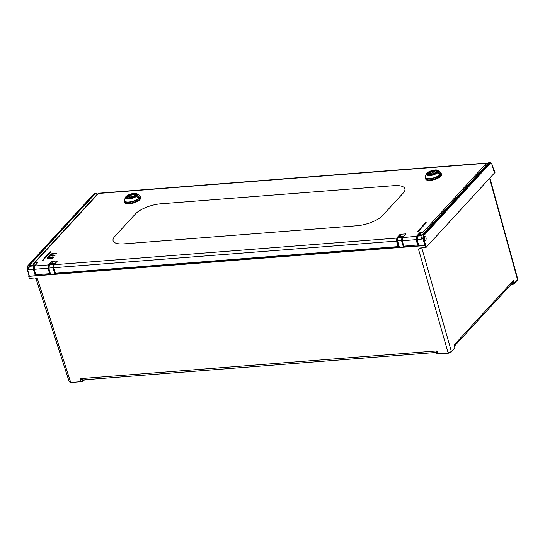<?xml version="1.0" encoding="UTF-8"?>
<svg xmlns="http://www.w3.org/2000/svg" width="545" height="545" viewBox="0 0 545 545"><rect width="100%" height="100%" fill="white"/><g stroke="black" fill="none" stroke-linecap="round" stroke-linejoin="round"><path stroke-width="0.82" d="M454.755 348.241L454.837 347.826A0.565 0.456 42.6 0 1 454.755 348.241L451.315 351.981A0.565 0.456 -137.4 0 0 451.396 351.566L448.126 352.867L448.508 353.119A1.982 0.709 -16.6 0 0 451.049 352.104A0.565 0.456 -137.4 0 0 451.315 351.981L448.399 353.174L438.207 353.971L436.525 353.269L436.259 352.431L83.262 379.913L80.026 378.673L437.063 350.898L436.565 352.199M421.741 247.839L418.478 249.147L420.488 247.961L425.952 247.539L425.318 245.516L28.762 276.363L29.355 278.393L34.812 277.964L37.435 278.788C36.154 278.822 35.752 278.502 36.222 277.827M420.011 248.064L420.488 247.961M71.013 382.481L81.212 381.691A1.982 0.709 -16.6 0 0 83.753 380.676A0.565 0.456 -137.4 0 0 84.1 380.137L80.837 381.439L80.026 378.673M84.386 379.824L84.012 379.851M425.952 247.539L494.983 172.431L494.363 170.401L493.743 170.565L491.794 163.997M493.988 170.428L494.363 170.401M454.666 345.864L512.116 283.359L513.288 280.627L514.085 283.366L510.822 284.667M490.214 162.464L488.524 162.839L422.116 235.093L423.267 235.004L422.893 238.744L424.93 245.434L425.659 245.141L425.318 245.516M424.487 236.544C423.724 239.18 424.146 240.536 425.768 240.597C426.537 237.961 426.108 236.612 424.487 236.544L424.923 236.312M425.332 240.829L425.768 240.597M422.116 235.093L421.639 239.105L417.225 239.453L417.62 236.08L421.735 235.76M424.93 245.434L399.431 247.416L397.605 240.979L397.973 237.606L401.944 237.3L403.566 236.339M406.774 245.924L405.95 246.817M402.115 240.522L401.576 240.665L403.45 247.103L404.172 246.817A0.852 0.681 -137.4 0 0 404.22 246.933M50.624 274.462L48.716 268.011L50.535 274.462L35.343 275.736L399.199 247.348M34.321 266.307A0.565 0.456 -137.4 0 0 33.715 265.94L33.381 269.312L35.343 275.736L29.375 276.206L27.563 269.496L28.006 265.749L29.157 265.66L28.837 269.4L27.25 269.4L27.741 265.871A0.565 0.456 42.6 0 1 28.006 265.749L94.414 193.495L95.961 193.128M488.524 162.839L489.185 162.539M421.523 238.097L421.619 238.846L423.615 238.458A2.269 1.104 -95.5 0 1 423.908 235.46L490.316 163.214A2.269 1.104 -95.5 0 1 491.869 164.202M421.476 237.463L421.639 239.105M422.184 235.018L418.322 235.317L417.62 236.08A0.565 0.456 -137.4 0 0 417.354 236.203L418.056 235.44A0.565 0.456 42.6 0 1 418.322 235.317L422.409 234.779M35.003 265.517A0.565 0.456 42.6 0 0 34.417 265.183L33.715 265.94L29.294 266.287L29.866 265.435L34.907 264.918L29.995 265.524L29.294 266.287L28.837 269.4M97.501 194.647C96.949 193.168 96.302 192.76 95.566 193.407L29.157 265.66M96.104 193.1L94.414 193.495A0.565 0.456 -137.4 0 0 94.149 193.625L94.953 193.209M55.645 274.046A0.852 0.681 -137.4 0 1 55.597 273.931L54.882 274.217L53.008 267.786L53.369 264.414L54.548 263.392L50.583 263.698L49.397 264.72A0.565 0.456 -137.4 0 0 49.132 264.85L49.833 264.087A0.565 0.456 42.6 0 1 50.099 263.964L54.064 263.651A0.565 0.456 42.6 0 1 54.629 263.944M53.628 267.588L49.03 268.092L49.397 264.72L53.369 264.414A0.565 0.456 -137.4 0 1 53.941 264.727M403.164 236.775A0.565 0.456 42.6 0 0 402.639 236.537L399.158 236.584L403.123 236.278M399.138 247.389L397.291 240.89L401.576 240.665L401.944 237.3A0.565 0.456 -137.4 0 1 402.469 237.545M37.435 278.788L70.632 382.229L69.229 381.841L35.813 278.086M424.235 239.657A1.758 0.845 85.6 0 0 424.18 237.927A1.758 0.845 85.6 0 0 424.058 237.593M424.167 237.136A2.269 1.09 -94.4 0 1 424.419 240.086M489.88 177.983L517.736 279.074L517.525 279.626A0.565 0.456 42.6 0 1 517.443 280.035L514.003 283.775A0.565 0.456 -137.4 0 0 514.085 283.366L517.525 279.626L489.601 178.29M421.748 247.866L451.396 351.566L454.837 347.826L454.08 345.04L454.625 345.7M439.481 174.618L437.397 172.908A6.322 2.269 163.4 0 1 430.073 175.585A6.322 2.269 163.4 0 1 426.442 173.937L425.4 176.464L425.591 178.603A8.223 2.95 -16.6 0 0 432.178 179.605A8.223 2.95 -16.6 0 0 440.66 175.694A8.223 2.95 -16.6 0 0 441.348 173.903A8.223 2.95 163.4 0 1 438.085 177.554A8.223 2.95 163.4 0 1 430.134 179.884A8.223 2.95 163.4 0 1 425.591 178.603L425.74 179.114A8.223 2.95 -16.6 0 0 430.284 180.395A8.223 2.95 -16.6 0 0 438.234 178.065A8.223 2.95 -16.6 0 0 441.505 174.414L441.069 172.963A8.223 2.95 163.4 0 1 440.38 174.754A8.223 2.95 163.4 0 1 440.36 174.775A8.223 2.95 163.4 0 1 431.872 178.665A8.223 2.95 163.4 0 1 425.311 177.663A8.223 2.95 163.4 0 1 425.284 177.125M435.857 169.986A6.322 2.269 163.4 0 1 438.078 170.469A6.322 2.269 163.4 0 1 438.35 171.866L438.064 172.172L439.774 173.753L440.053 173.453L438.35 171.866L437.403 172.172L438.105 171.798A6.097 2.187 163.4 0 0 434.399 170.06A6.097 2.187 163.4 0 0 427.103 173.092A6.097 2.187 163.4 0 0 429.426 175.422A6.097 2.187 163.4 0 0 437.185 172.799L436.531 172.949M438.541 173.848L440.387 174.182L440.053 173.453M428.431 175.088L428.125 174.073M439.079 174.509L439.692 174.604A7.868 2.82 163.4 0 0 439.91 174.38A7.868 2.82 163.4 0 0 440.149 174.1L438.916 174.196M435.68 172.894A4.285 1.533 -16.6 0 0 436.17 172.465A4.285 1.533 -16.6 0 0 436.463 172.043L435.217 172.145A2.909 1.042 -16.6 0 0 435.217 171.927A2.909 1.042 -16.6 0 0 433.343 171.498A2.909 1.042 -16.6 0 0 430.421 172.513L429.174 172.615A4.285 1.533 -16.6 0 0 428.683 173.044A4.285 1.533 -16.6 0 0 428.39 173.467L429.637 173.364A2.909 1.042 -16.6 0 0 429.637 173.589A2.909 1.042 -16.6 0 0 431.511 174.012A2.909 1.042 -16.6 0 0 434.433 172.99L435.68 172.894M429.637 173.364L429.76 173.773M429.174 172.615L429.399 173.385M430.884 174.053L430.421 172.513M435.217 172.145L435.441 172.915M433.05 172.704L431.742 172.956L433.05 172.704M138.553 198.026L136.461 196.316A6.322 2.269 163.4 0 1 129.145 198.993A6.322 2.269 163.4 0 1 125.514 197.345L124.471 199.872L124.655 202.011A8.223 2.95 -16.6 0 0 131.243 203.013A8.223 2.95 -16.6 0 0 139.724 199.102A8.223 2.95 -16.6 0 0 140.419 197.317A8.223 2.95 163.4 0 1 137.149 200.969A8.223 2.95 163.4 0 1 129.199 203.299A8.223 2.95 163.4 0 1 124.655 202.011L124.812 202.522A8.223 2.95 -16.6 0 0 129.356 203.803A8.223 2.95 -16.6 0 0 137.306 201.473A8.223 2.95 -16.6 0 0 140.569 197.821L140.14 196.37A8.223 2.95 163.4 0 1 139.445 198.162A8.223 2.95 163.4 0 1 139.425 198.182A8.223 2.95 163.4 0 1 130.943 202.072A8.223 2.95 163.4 0 1 124.376 201.071A8.223 2.95 163.4 0 1 124.355 200.533M134.928 193.393A6.322 2.269 163.4 0 1 137.149 193.877A6.322 2.269 163.4 0 1 137.422 195.273L137.136 195.587L138.839 197.167L139.125 196.861L137.422 195.273L136.475 195.58L137.177 195.205A6.097 2.187 163.4 0 0 133.47 193.468A6.097 2.187 163.4 0 0 126.174 196.507A6.097 2.187 163.4 0 0 128.497 198.83A6.097 2.187 163.4 0 0 136.257 196.207L135.603 196.357M137.613 197.263L139.459 197.59L139.125 196.861M127.496 198.496L127.196 197.488M138.151 197.917L138.757 198.012A7.868 2.82 163.4 0 0 138.975 197.787A7.868 2.82 163.4 0 0 139.22 197.508L137.98 197.61M134.751 196.302A4.285 1.533 -16.6 0 0 135.235 195.873A4.285 1.533 -16.6 0 0 135.535 195.457L134.288 195.553A2.909 1.042 -16.6 0 0 134.281 195.335A2.909 1.042 -16.6 0 0 132.415 194.906A2.909 1.042 -16.6 0 0 129.485 195.928L128.239 196.023A4.285 1.533 -16.6 0 0 127.755 196.452A4.285 1.533 -16.6 0 0 127.455 196.874L128.702 196.779A2.909 1.042 -16.6 0 0 128.709 196.997A2.909 1.042 -16.6 0 0 130.582 197.419A2.909 1.042 -16.6 0 0 133.505 196.404L134.751 196.302M128.702 196.779L128.824 197.181M128.239 196.023L128.47 196.793M129.955 197.46L129.485 195.928M134.288 195.553L134.513 196.323M132.115 196.118L130.814 196.364L132.115 196.118M56.626 253.8L56.115 253.452L51.278 253.868M54.956 255.612L50.719 255.339M51.196 254.794L50.433 254.535L48.566 256.566M52.702 256.784L51.809 257.587L50.447 257.206L51.026 257.805L51.864 257.765L52.756 256.961M48.614 257.601L47.858 257.342L47.204 258.051M50.113 257.288L48.444 257.812L49.581 257.942L50.447 257.206M53.512 257.22L53.083 256.879M487.87 163.555L486.631 163.084L485.69 163.337A2.555 1.226 -94.4 0 1 486.174 163.078L99.66 193.148A2.555 2.555 0 0 0 99.408 193.175L97.303 194.204A1.703 1.363 -137.4 0 1 98.1 193.836L99.415 193.216M99.66 193.148A2.555 1.226 85.6 0 0 99.176 193.407L485.69 163.337L486.079 163.657A1.703 1.363 -137.4 0 1 487.366 164.1M426.244 222.714L418.54 231.237L417.79 231.066L418.54 231.237M42.224 260.544L42.994 260.449L50.699 251.926M51.169 253.786L51.782 254.222L56.435 253.854L56.067 253.275L51.468 253.813M50.733 255.298L51.244 254.699L50.385 254.358L48.471 256.436L48.995 256.906L50.215 256.027L55.011 255.523L54.398 255.087L50.876 255.544M47.136 257.996L48.192 257.26M47.102 257.969L47.844 258.507L52.511 258.146L53.553 257.172L53.035 256.702M48.444 257.812L48.137 257.083M160.898 203.789L393.906 185.661A19.852 7.112 163.4 0 1 404.874 188.761A19.852 7.112 163.4 0 1 403.205 193.08L382.488 215.616A19.852 7.112 163.4 0 1 357.084 225.725L124.069 243.853A19.852 7.112 163.4 0 1 113.108 240.761A19.852 7.112 163.4 0 1 114.777 236.441L135.487 213.906A19.852 7.112 163.4 0 1 160.898 203.789A19.852 7.112 -16.6 0 0 135.487 213.906L114.777 236.441A19.852 7.112 -16.6 0 0 113.108 240.761A19.852 7.112 -16.6 0 0 124.069 243.853L357.084 225.725A19.852 7.112 -16.6 0 0 382.488 215.616L403.205 193.08A19.852 7.112 -16.6 0 0 404.874 188.761A19.852 7.112 -16.6 0 0 393.906 185.661L160.898 203.789M34.151 269.359L35.766 274.782L34.253 269.366L34.642 265.994L48.396 264.925L51.618 261.423L50.767 262.928L52.3 263.078L51.618 261.423L57.443 260.966L54.221 264.475L53.826 267.847L55.365 273.263L398.116 246.599L398.484 246.456L396.883 241.047L53.703 267.738A2.269 1.083 86.1 0 1 53.996 264.809M52.306 263.569L52.3 263.078M56.094 262.52L57.443 260.966L56.23 262.288M55.215 273.154L53.73 267.84M398.116 246.599L396.528 241.19L396.869 237.818L400.091 234.316L399.24 235.822L400.779 235.971L400.091 234.316L405.916 233.859L402.694 237.368L402.183 240.631A2.269 1.083 86.1 0 1 402.469 237.702M400.786 236.455L400.779 235.971M404.124 235.726L404.703 235.181M50.229 273.324L48.41 268.154A2.269 1.097 -95 0 1 48.716 265.156L48.396 264.925L48.042 268.297L49.649 273.706L50.011 273.563M35.636 274.68L49.649 273.706M418.342 244.637L418.07 244.93L416.469 239.521A2.269 1.097 -95 0 1 416.775 236.53L418.683 234.459L420.617 234.915M402.21 240.733L403.825 246.156L418.07 244.93M403.695 246.047L402.312 240.733L416.101 239.664L417.708 245.073M36.372 264.196L35.813 264.632M402.517 237.613L416.455 236.298L419.677 232.79L422.756 232.552L423.254 233.853M418.696 235.072L419.677 232.79L420.604 234.568M416.775 236.53L416.455 236.298L416.101 239.664L416.469 239.521M486.079 163.657L422.756 232.552L423.472 233.621M32.877 265.074L33.538 263.582L34.778 262.731L37.864 262.492L34.505 266.055L34.124 269.264A2.269 1.083 86.1 0 1 34.41 266.335M33 265.272L34.778 262.731L98.1 193.836M35.813 264.495L37.074 263.262M36.515 263.95L34.458 266.239M437.063 350.898L437.928 353.657L448.126 352.867L418.478 249.147M438.309 353.909L436.525 353.269M511.196 284.912A1.982 0.709 -16.6 0 0 513.737 283.904A0.565 0.456 -137.4 0 0 514.003 283.775L511.196 284.912M454.08 345.04L513.288 280.627M425.659 245.141L423.615 238.458M418.969 245.897L416.911 239.357C416.537 238.458 416.687 237.409 417.354 236.203L417.354 236.203M416.959 239.241L418.662 245.843L404.145 246.96M42.026 275.13L41.774 274.319M410.991 246.422L410.746 245.618M406.597 245.938L405.78 246.831M409.956 245.679L410.194 246.483M403.981 246.142L404.172 246.817L404.86 246.074M490.316 163.214A0.565 0.456 -137.4 0 0 489.676 162.751L423.267 235.004A0.565 0.456 42.6 0 1 423.908 235.46M40.977 274.38L41.229 275.191M36.106 275.586L35.861 274.775M34.035 269.08L28.967 269.652M27.298 269.284L29.062 276.111M29.164 266.192A2.664 1.301 84.5 0 0 28.626 268.665M30.758 265.245A2.664 1.301 84.5 0 0 29.866 265.435M56.285 273.188L55.597 273.931L55.406 273.256M397.707 237.729L398.409 236.966A0.565 0.456 -137.4 0 1 398.674 236.843L397.973 237.606A0.565 0.456 42.6 0 0 397.707 237.729C397.032 238.969 396.896 240.025 397.291 240.89L397.339 240.774M58.022 273.052L57.205 273.944M49.132 264.85C48.457 266.089 48.321 267.139 48.716 268.011L48.764 267.888M425.4 176.464A8.114 2.909 -16.6 0 0 430.727 178.501A8.114 2.909 -16.6 0 0 440.176 174.482A8.114 2.909 -16.6 0 0 440.197 174.461A8.114 2.909 -16.6 0 0 440.34 172.009L438.078 170.469C435.993 168.786 427.266 171.389 426.442 173.937A6.322 2.269 163.4 0 1 426.912 173.235A6.322 2.269 163.4 0 1 426.939 173.215A6.322 2.269 163.4 0 1 428.036 172.315M440.387 174.182A8.093 2.902 163.4 0 1 440.169 174.441A8.093 2.902 163.4 0 1 440.142 174.468A8.093 2.902 163.4 0 1 439.917 174.7M437.867 173.221L437.601 171.832A5.532 1.982 -16.6 0 0 434.597 170.265A5.532 1.982 -16.6 0 0 427.553 173.106A5.532 1.982 -16.6 0 0 430.223 175.143A5.532 1.982 -16.6 0 0 436.681 172.833L436.586 172.867C435.843 173.753 431.115 175.551 428.554 175.068L427.457 174.454A5.246 1.88 -16.6 0 1 429.521 172.138A5.246 1.88 -16.6 0 1 434.563 170.646A5.246 1.88 -16.6 0 1 434.617 170.639A5.246 1.88 -16.6 0 1 437.512 171.457L437.662 173.037M437.431 172.2L437.69 173.058M436.79 172.826L437.451 172.84L439.583 174.632M440.796 172.499A8.223 2.95 163.4 0 1 441.069 172.963L440.34 172.009M436.307 170.994A4.639 1.662 163.4 0 1 436.899 171.525A4.639 1.662 163.4 0 1 436.511 172.54A4.639 1.662 163.4 0 1 436.497 172.554A4.639 1.662 163.4 0 1 436.491 172.561A4.639 1.662 163.4 0 1 431.701 174.747A4.639 1.662 163.4 0 1 428.009 174.175A4.639 1.662 163.4 0 1 428.213 173.405M428.472 173.065A4.524 1.621 163.4 0 1 434.263 170.755A4.524 1.621 163.4 0 1 436.381 172.445A4.524 1.621 163.4 0 1 430.591 174.754A4.524 1.621 163.4 0 1 428.472 173.065M124.471 199.872A8.114 2.909 -16.6 0 0 129.792 201.909A8.114 2.909 -16.6 0 0 139.241 197.896A8.114 2.909 -16.6 0 0 139.261 197.869A8.114 2.909 -16.6 0 0 139.404 195.423L137.149 193.877C135.058 192.194 126.331 194.803 125.514 197.345A6.322 2.269 163.4 0 1 125.984 196.65A6.322 2.269 163.4 0 1 126.004 196.622A6.322 2.269 163.4 0 1 127.108 195.723M139.459 197.59A8.093 2.902 163.4 0 1 139.241 197.849A8.093 2.902 163.4 0 1 139.207 197.883A8.093 2.902 163.4 0 1 138.982 198.108M136.931 196.629L136.672 195.246A5.532 1.982 -16.6 0 0 133.668 193.679A5.532 1.982 -16.6 0 0 126.617 196.52A5.532 1.982 -16.6 0 0 129.294 198.55A5.532 1.982 -16.6 0 0 135.753 196.248L135.65 196.275C134.908 197.161 130.187 198.959 127.625 198.475L126.529 197.862A5.246 1.88 -16.6 0 1 128.586 195.553A5.246 1.88 -16.6 0 1 133.627 194.054A5.246 1.88 -16.6 0 1 133.682 194.047A5.246 1.88 -16.6 0 1 136.584 194.865L136.734 196.445M136.502 195.607L136.754 196.472M135.862 196.234L136.523 196.255L138.655 198.046M139.867 195.914A8.223 2.95 163.4 0 1 140.14 196.37L139.404 195.423M135.378 194.402A4.639 1.662 163.4 0 1 135.971 194.94A4.639 1.662 163.4 0 1 135.582 195.948A4.639 1.662 163.4 0 1 130.766 198.162A4.639 1.662 163.4 0 1 127.08 197.59A4.639 1.662 163.4 0 1 127.278 196.813M127.537 196.472A4.524 1.621 163.4 0 1 133.334 194.163A4.524 1.621 163.4 0 1 135.453 195.853A4.524 1.621 163.4 0 1 129.655 198.162A4.524 1.621 163.4 0 1 127.537 196.472M54.044 264.72L397.196 238.049A2.269 1.097 -95 0 0 396.883 241.047M50.774 263.685L50.767 262.928L48.716 265.156M399.253 236.578L399.24 235.822L397.196 238.049M48.41 268.154L34.097 269.325L35.609 274.741M486.631 163.084A2.555 2.555 0 0 0 486.174 163.078A2.555 1.226 -94.4 0 1 486.297 163.078M426.251 222.844L418.465 231.175L417.729 231.284L425.468 222.762M426.04 222.585L418.315 230.991M426.026 222.605L417.865 231.026M425.577 222.639L426.285 222.755M42.769 260.203L42.326 260.244M50.494 251.797L42.994 260.449M84.713 379.797L81.103 381.745L70.904 382.542L69.229 381.841M494.056 170.646L491.91 164.072L490.207 162.464M418.056 235.44L418.805 235.059M35.452 265.027L34.9 264.918M27.741 265.871L94.149 193.625M55.57 274.074L399.131 247.348M49.833 264.087L50.583 263.698M55.059 263.48L54.548 263.392M398.409 236.966L399.158 236.584M490.221 162.458L489.056 162.553M517.736 279.074L517.443 280.035M455.055 347.294L454.612 345.659M436.899 171.525C434.753 170.197 431.926 170.714 428.418 173.085L428.254 175M431.742 172.956L431.994 173.937M433.105 172.547L433.432 173.508M135.971 194.94C133.825 193.604 130.998 194.129 127.489 196.493L127.319 198.407M130.814 196.364L131.066 197.345M132.176 195.955L132.503 196.915M55.195 273.215L53.682 267.799L54.091 264.536L56.735 261.654M403.668 246.108L402.156 240.692L402.564 237.429L405.214 234.548M97.303 194.204L33.538 263.582L32.857 265.272M50.74 251.967L49.956 251.892L42.217 260.599"/></g></svg>
